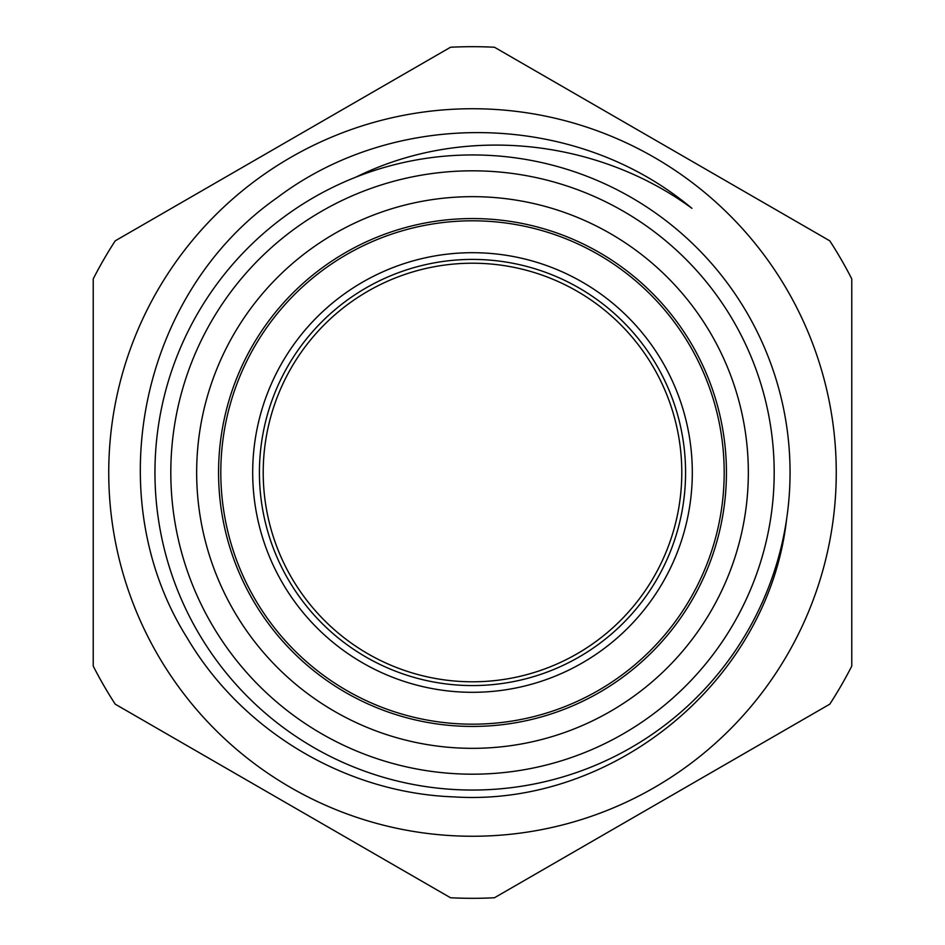 <?xml version="1.0" encoding="UTF-8"?>
<svg xmlns="http://www.w3.org/2000/svg" width="945" height="945" viewBox="0 0 945 945"><rect width="100%" height="100%" fill="white"/><g stroke="black" fill="none" stroke-linecap="round" stroke-linejoin="round"><path stroke-width="1.42" d="M291.249 367.853A209.294 209.294 0 0 0 472.5 681.794A209.294 209.294 0 0 0 653.751 367.853A209.294 209.294 0 0 0 291.249 367.853M472.5 774.191A301.691 301.691 0 0 0 733.769 321.654A301.691 301.691 0 0 0 211.231 321.654A301.691 301.691 0 0 0 472.5 774.191M472.5 748.334A275.834 275.834 0 0 1 233.616 334.589A275.834 275.834 0 0 1 711.384 334.589A275.834 275.834 0 0 1 472.5 748.334M356.17 177.022A317.555 317.555 0 0 0 274.771 720.976A317.555 317.555 0 0 0 786.559 519.502A317.555 317.555 0 0 0 356.17 177.022C462.66 124.35 596.283 138.254 691.917 208.313L691.752 208.195M786.559 519.502C768.58 680.057 614.191 807.313 453.777 796.883C345.776 792.985 242.463 731.359 187.358 638.241C97.985 496.468 140.344 293.304 277.322 197.588C393.191 110.104 565.512 111.203 680.648 199.383M680.66 199.36A343.413 343.413 0 0 1 691.917 208.325M851.776 666.083L851.776 278.917A425.817 425.817 0 0 0 829.781 240.833L494.483 47.25A425.817 425.817 0 0 0 450.517 47.25L115.219 240.833A425.817 425.817 0 0 0 93.224 278.917L93.224 666.083A425.817 425.817 0 0 0 115.219 704.167L450.517 897.75A425.817 425.817 0 0 0 494.483 897.75L829.781 704.167A425.817 425.817 0 0 0 851.776 666.083M472.5 259.414A213.086 213.086 0 0 1 657.035 579.037A213.086 213.086 0 0 1 287.965 579.037A213.086 213.086 0 0 1 472.5 259.414M157.496 290.587A363.754 363.754 0 0 0 472.465 836.254A363.754 363.754 0 0 0 787.539 290.647A363.754 363.754 0 0 0 157.496 290.587M304.207 662.669A253.945 253.945 0 0 0 721.33 523.164A253.945 253.945 0 0 0 391.962 231.667A253.945 253.945 0 0 0 304.207 662.669M326.828 637.107A219.807 219.807 0 0 0 687.889 516.348A219.807 219.807 0 0 0 402.783 264.045A219.807 219.807 0 0 0 326.828 637.107M305.696 660.98A251.701 251.701 0 0 0 719.133 522.715A251.701 251.701 0 0 0 392.671 233.793A251.701 251.701 0 0 0 305.696 660.98"/></g></svg>

